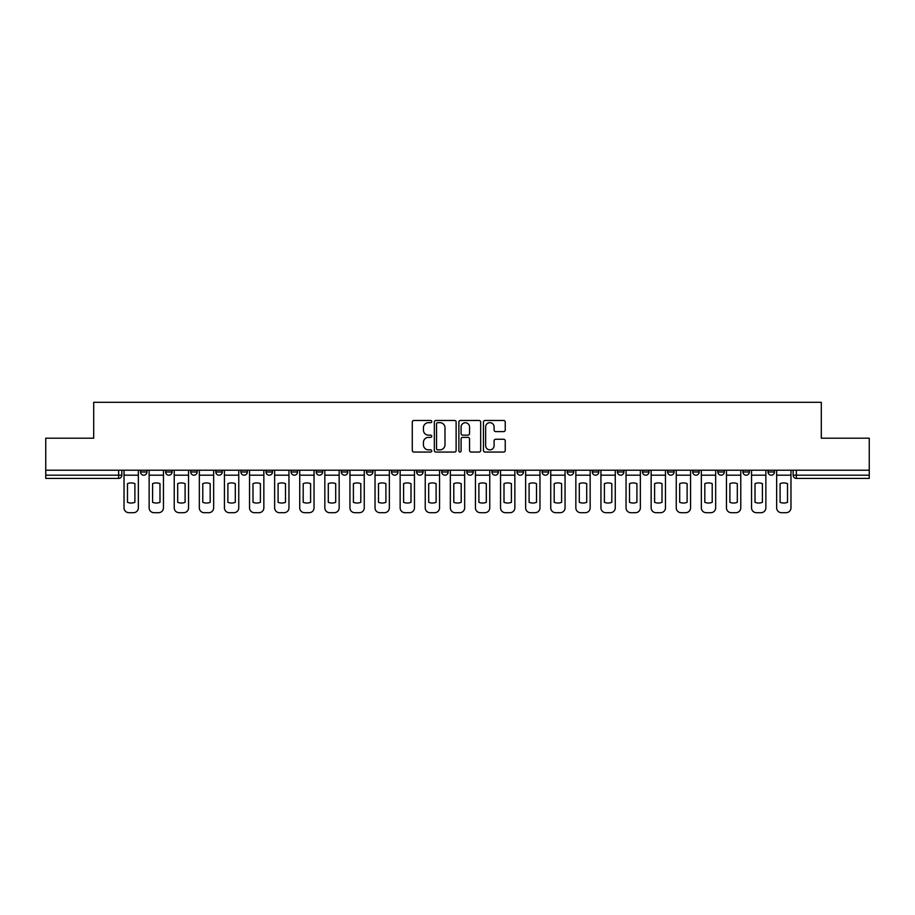 <?xml version="1.0" encoding="UTF-8"?>
<svg xmlns="http://www.w3.org/2000/svg" width="915" height="915" viewBox="0 0 915 915"><rect width="100%" height="100%" fill="white"/><g stroke="black" fill="none" stroke-linecap="round" stroke-linejoin="round"><path stroke-width="1.37" d="M431.754 421.575A1.109 1.109 0 0 0 430.656 420.465L413.866 420.465A1.578 1.578 0 0 0 412.288 422.044L412.288 450.477A1.578 1.578 0 0 0 413.866 452.056L430.656 452.056A1.109 1.109 0 0 0 431.754 450.946A1.109 1.109 0 0 0 430.656 449.848L428.483 449.848A5.055 5.055 0 0 1 423.428 444.793L423.428 442.425A5.055 5.055 0 0 1 428.483 437.37L430.656 437.37A1.109 1.109 0 0 0 431.754 436.261A1.109 1.109 0 0 0 430.656 435.151L428.483 435.151A5.055 5.055 0 0 1 423.428 430.096L423.428 427.728A5.055 5.055 0 0 1 428.483 422.673L430.656 422.673A1.109 1.109 0 0 0 431.754 421.575M768.04 471.98L768.04 470.207L768.04 471.98A3.214 3.214 0 0 0 771.265 475.194A3.214 3.214 0 0 1 768.04 471.98L774.479 471.98A3.214 3.214 0 0 1 771.265 475.194A3.214 3.214 0 0 0 774.479 471.98L774.479 470.207M742.946 471.98L742.946 470.207L742.946 471.98A3.214 3.214 0 0 0 746.16 475.194A3.214 3.214 0 0 1 742.946 471.98L749.374 471.98A3.214 3.214 0 0 1 746.16 475.194A3.214 3.214 0 0 0 749.374 471.98L749.374 470.207L749.374 471.98M667.641 471.98L667.641 470.207L667.641 471.98A3.214 3.214 0 0 0 670.855 475.194A3.214 3.214 0 0 1 667.641 471.98L674.081 471.98A3.214 3.214 0 0 1 670.855 475.194M642.536 471.98L642.536 470.207L642.536 471.98A3.214 3.214 0 0 0 645.761 475.194A3.214 3.214 0 0 1 642.536 471.98L648.975 471.98A3.214 3.214 0 0 1 645.761 475.194M567.231 470.207L567.231 471.98L573.671 471.98A3.214 3.214 0 0 1 570.457 475.194A3.214 3.214 0 0 1 567.231 471.98L567.231 470.207M542.138 470.207L542.138 471.98L548.565 471.98A3.214 3.214 0 0 1 545.351 475.194A3.214 3.214 0 0 1 542.138 471.98L542.138 470.207M416.634 470.207L416.634 471.98L423.062 471.98A3.214 3.214 0 0 1 419.848 475.194A3.214 3.214 0 0 1 416.634 471.98L416.634 470.207M341.329 470.207L341.329 471.98L347.769 471.98A3.214 3.214 0 0 1 344.543 475.194A3.214 3.214 0 0 1 341.329 471.98L341.329 470.207M291.13 470.207L291.13 471.98L297.558 471.98A3.214 3.214 0 0 1 294.344 475.194A3.214 3.214 0 0 1 291.13 471.98L291.13 470.207M266.025 470.207L266.025 471.98L272.464 471.98A3.214 3.214 0 0 1 269.239 475.194A3.214 3.214 0 0 1 266.025 471.98L266.025 470.207M215.826 471.98L215.826 470.207L215.826 471.98A3.214 3.214 0 0 0 219.04 475.194A3.214 3.214 0 0 1 215.826 471.98L222.265 471.98A3.214 3.214 0 0 1 219.04 475.194M165.626 471.98L165.626 470.207L165.626 471.98A3.214 3.214 0 0 0 168.84 475.194A3.214 3.214 0 0 1 165.626 471.98L172.054 471.98A3.214 3.214 0 0 1 168.84 475.194A3.214 3.214 0 0 0 172.054 471.98L172.054 470.207L172.054 471.98M503.662 431.606A1.578 1.578 0 0 0 505.24 430.027L505.24 422.044A1.578 1.578 0 0 0 503.662 420.465L485.019 420.465A1.578 1.578 0 0 0 483.44 422.044L483.44 450.477A1.578 1.578 0 0 0 485.019 452.056L503.662 452.056A1.578 1.578 0 0 0 505.24 450.477L505.24 440.836A1.578 1.578 0 0 0 503.662 439.257L495.678 439.257A1.578 1.578 0 0 0 494.1 440.836L494.1 445.616A4.22 4.22 0 0 1 489.88 449.848A4.22 4.22 0 0 1 485.648 445.616L485.648 426.905A4.22 4.22 0 0 1 489.88 422.673A4.22 4.22 0 0 1 494.1 426.905L494.1 430.027A1.578 1.578 0 0 0 495.678 431.606L503.662 431.606M45.75 470.207L45.75 438.194L93.696 438.194L93.696 402.314L821.304 402.314L821.304 438.194L869.25 438.194L869.25 470.207L45.75 470.207L45.75 475.194L121.855 475.194L121.855 470.207L121.855 475.194A3.214 3.214 0 0 1 118.641 478.419L45.75 478.419L45.75 475.194M456.116 422.044A1.578 1.578 0 0 0 454.538 420.465L435.906 420.465A1.578 1.578 0 0 0 434.328 422.044L434.328 450.477A1.578 1.578 0 0 0 435.906 452.056L454.538 452.056A1.578 1.578 0 0 0 456.116 450.477L456.116 422.044M460.462 420.465L479.094 420.465A1.578 1.578 0 0 1 480.672 422.044L480.672 450.477A1.578 1.578 0 0 1 479.094 452.056L471.122 452.056A1.578 1.578 0 0 1 469.544 450.477L469.544 438.948A1.578 1.578 0 0 0 467.965 437.37L462.67 437.37A1.578 1.578 0 0 0 461.091 438.948L461.091 450.946A1.109 1.109 0 0 1 459.982 452.056A1.109 1.109 0 0 1 458.884 450.946L458.884 422.044A1.578 1.578 0 0 1 460.462 420.465M793.145 470.207L793.145 475.194L869.25 475.194L869.25 478.419L796.359 478.419A3.214 3.214 0 0 1 793.145 475.194L793.145 470.207M869.25 470.207L869.25 475.194M724.28 470.207L724.28 471.98A3.214 3.214 0 0 1 721.054 475.194A3.214 3.214 0 0 1 717.84 471.98A3.214 3.214 0 0 0 721.054 475.194A3.214 3.214 0 0 0 724.28 471.98L724.28 470.207M717.84 470.207L717.84 471.98L724.28 471.98M699.174 470.207L699.174 471.98A3.214 3.214 0 0 1 695.96 475.194A3.214 3.214 0 0 1 692.735 471.98A3.214 3.214 0 0 0 695.96 475.194A3.214 3.214 0 0 0 699.174 471.98L692.735 471.98L692.735 470.207M674.081 470.207L674.081 471.98L674.081 470.207M648.975 470.207L648.975 471.98L648.975 470.207M617.442 470.207L617.442 471.98L623.87 471.98L623.87 470.207L623.87 471.98A3.214 3.214 0 0 1 620.656 475.194A3.214 3.214 0 0 1 617.442 471.98A3.214 3.214 0 0 0 620.656 475.194M598.776 471.98L598.776 470.207L598.776 471.98A3.214 3.214 0 0 1 595.551 475.194A3.214 3.214 0 0 1 592.337 471.98L598.776 471.98A3.214 3.214 0 0 1 595.551 475.194M592.337 470.207L592.337 471.98M573.671 470.207L573.671 471.98M548.565 470.207L548.565 471.98M523.471 470.207L523.471 471.98A3.214 3.214 0 0 1 520.258 475.194A3.214 3.214 0 0 1 517.032 471.98L523.471 471.98M517.032 470.207L517.032 471.98M498.366 470.207L498.366 471.98A3.214 3.214 0 0 1 495.152 475.194A3.214 3.214 0 0 1 491.938 471.98L498.366 471.98A3.214 3.214 0 0 1 495.152 475.194M491.938 470.207L491.938 471.98M473.272 470.207L473.272 471.98A3.214 3.214 0 0 1 470.047 475.194A3.214 3.214 0 0 1 466.833 471.98L473.272 471.98M466.833 470.207L466.833 471.98M448.167 470.207L448.167 471.98A3.214 3.214 0 0 1 444.953 475.194A3.214 3.214 0 0 1 441.728 471.98A3.214 3.214 0 0 0 444.953 475.194M441.728 470.207L441.728 471.98L448.167 471.98M423.062 470.207L423.062 471.98A3.214 3.214 0 0 1 419.848 475.194M397.968 470.207L397.968 471.98A3.214 3.214 0 0 1 394.742 475.194A3.214 3.214 0 0 1 391.529 471.98L397.968 471.98M391.529 470.207L391.529 471.98M372.863 470.207L372.863 471.98A3.214 3.214 0 0 1 369.649 475.194A3.214 3.214 0 0 1 366.435 471.98L372.863 471.98L372.863 470.207M366.435 470.207L366.435 471.98M347.769 470.207L347.769 471.98M322.663 470.207L322.663 471.98A3.214 3.214 0 0 1 319.449 475.194A3.214 3.214 0 0 1 316.224 471.98L322.663 471.98L322.663 470.207M316.224 470.207L316.224 471.98M297.558 471.98L297.558 470.207L297.558 471.98A3.214 3.214 0 0 1 294.344 475.194M272.464 471.98L272.464 470.207L272.464 471.98A3.214 3.214 0 0 1 269.239 475.194M247.359 470.207L247.359 471.98A3.214 3.214 0 0 1 244.145 475.194A3.214 3.214 0 0 1 240.919 471.98A3.214 3.214 0 0 0 244.145 475.194A3.214 3.214 0 0 0 247.359 471.98L247.359 470.207M240.919 470.207L240.919 471.98L247.359 471.98M222.265 470.207L222.265 471.98M197.16 470.207L197.16 471.98A3.214 3.214 0 0 1 193.946 475.194A3.214 3.214 0 0 1 190.72 471.98L197.16 471.98M190.72 470.207L190.72 471.98M146.96 470.207L146.96 471.98A3.214 3.214 0 0 1 143.735 475.194A3.214 3.214 0 0 1 140.521 471.98A3.214 3.214 0 0 0 143.735 475.194A3.214 3.214 0 0 0 146.96 471.98L146.96 470.207M140.521 470.207L140.521 471.98L146.96 471.98M437.644 422.673A1.109 1.109 0 0 0 436.535 423.782L436.535 448.739A1.109 1.109 0 0 0 437.644 449.848L439.932 449.848A5.055 5.055 0 0 0 444.987 444.793L444.987 427.728A5.055 5.055 0 0 0 439.932 422.673L437.644 422.673M469.544 426.985A4.22 4.22 0 0 0 465.323 422.753A4.22 4.22 0 0 0 461.091 426.985L461.091 433.573A1.578 1.578 0 0 0 462.67 435.151L467.965 435.151A1.578 1.578 0 0 0 469.544 433.573L469.544 426.985M124.028 475.194L124.028 507.859A4.827 4.827 0 0 0 128.855 512.686L133.521 512.686A4.827 4.827 0 0 0 138.348 507.859L138.348 475.194L124.028 475.194L124.028 470.207M138.348 475.194L138.348 470.207M134.894 502.324L134.894 483.635A9.974 9.974 0 0 0 127.494 483.635L127.494 502.324A9.974 9.974 0 0 0 134.894 502.324M149.134 475.194L149.134 507.859A4.827 4.827 0 0 0 153.96 512.686L158.627 512.686A4.827 4.827 0 0 0 163.453 507.859L163.453 475.194L149.134 475.194L149.134 470.207M163.453 475.194L163.453 470.207M159.988 502.324L159.988 483.635A9.974 9.974 0 0 0 152.588 483.635L152.588 502.324A9.974 9.974 0 0 0 159.988 502.324M174.227 475.194L174.227 507.859A4.827 4.827 0 0 0 179.054 512.686L183.721 512.686A4.827 4.827 0 0 0 188.547 507.859L188.547 475.194L174.227 475.194L174.227 470.207M188.547 475.194L188.547 470.207M185.093 502.324L185.093 483.635A9.974 9.974 0 0 0 177.693 483.635L177.693 502.324A9.974 9.974 0 0 0 185.093 502.324M199.333 475.194L199.333 507.859A4.827 4.827 0 0 0 204.159 512.686L208.826 512.686A4.827 4.827 0 0 0 213.653 507.859L213.653 475.194L199.333 475.194L199.333 470.207M213.653 475.194L213.653 470.207M210.187 502.324L210.187 483.635A9.974 9.974 0 0 0 202.787 483.635L202.787 502.324A9.974 9.974 0 0 0 210.187 502.324M224.438 475.194L224.438 507.859A4.827 4.827 0 0 0 229.265 512.686L233.931 512.686A4.827 4.827 0 0 0 238.758 507.859L238.758 475.194L224.438 475.194L224.438 470.207M238.758 475.194L238.758 470.207M235.292 502.324L235.292 483.635A9.974 9.974 0 0 0 227.892 483.635L227.892 502.324A9.974 9.974 0 0 0 235.292 502.324M249.532 475.194L249.532 507.859A4.827 4.827 0 0 0 254.359 512.686L259.025 512.686A4.827 4.827 0 0 0 263.852 507.859L263.852 475.194L249.532 475.194L249.532 470.207M263.852 475.194L263.852 470.207M260.398 502.324L260.398 483.635A9.974 9.974 0 0 0 252.998 483.635L252.998 502.324A9.974 9.974 0 0 0 260.398 502.324M274.637 475.194L274.637 507.859A4.827 4.827 0 0 0 279.464 512.686L284.13 512.686A4.827 4.827 0 0 0 288.957 507.859L288.957 475.194L274.637 475.194L274.637 470.207M288.957 475.194L288.957 470.207M285.491 502.324L285.491 483.635A9.974 9.974 0 0 0 278.091 483.635L278.091 502.324A9.974 9.974 0 0 0 285.491 502.324M299.731 475.194L299.731 507.859A4.827 4.827 0 0 0 304.558 512.686L309.224 512.686A4.827 4.827 0 0 0 314.051 507.859L314.051 475.194L299.731 475.194L299.731 470.207M314.051 475.194L314.051 470.207M310.597 502.324L310.597 483.635A9.974 9.974 0 0 0 303.197 483.635L303.197 502.324A9.974 9.974 0 0 0 310.597 502.324M324.836 475.194L324.836 507.859A4.827 4.827 0 0 0 329.663 512.686L334.33 512.686A4.827 4.827 0 0 0 339.156 507.859L339.156 475.194L324.836 475.194L324.836 470.207M339.156 475.194L339.156 470.207M335.702 502.324L335.702 483.635A9.974 9.974 0 0 0 328.291 483.635L328.291 502.324A9.974 9.974 0 0 0 335.702 502.324M349.942 475.194L349.942 507.859A4.827 4.827 0 0 0 354.768 512.686L359.435 512.686A4.827 4.827 0 0 0 364.262 507.859L364.262 475.194L349.942 475.194L349.942 470.207M364.262 475.194L364.262 470.207M360.796 502.324L360.796 483.635A9.974 9.974 0 0 0 353.396 483.635L353.396 502.324A9.974 9.974 0 0 0 360.796 502.324M375.036 475.194L375.036 507.859A4.827 4.827 0 0 0 379.862 512.686L384.529 512.686A4.827 4.827 0 0 0 389.355 507.859L389.355 475.194L375.036 475.194L375.036 470.207M389.355 475.194L389.355 470.207M385.901 502.324L385.901 483.635A9.974 9.974 0 0 0 378.501 483.635L378.501 502.324A9.974 9.974 0 0 0 385.901 502.324M400.141 475.194L400.141 507.859A4.827 4.827 0 0 0 404.968 512.686L409.634 512.686A4.827 4.827 0 0 0 414.461 507.859L414.461 475.194L400.141 475.194L400.141 470.207M414.461 475.194L414.461 470.207M410.995 502.324L410.995 483.635A9.974 9.974 0 0 0 403.595 483.635L403.595 502.324A9.974 9.974 0 0 0 410.995 502.324M425.235 475.194L425.235 507.859A4.827 4.827 0 0 0 430.061 512.686L434.728 512.686A4.827 4.827 0 0 0 439.555 507.859L439.555 475.194L425.235 475.194L425.235 470.207M439.555 475.194L439.555 470.207M436.1 502.324L436.1 483.635A9.974 9.974 0 0 0 428.7 483.635L428.7 502.324A9.974 9.974 0 0 0 436.1 502.324M450.34 475.194L450.34 507.859A4.827 4.827 0 0 0 455.167 512.686L459.833 512.686A4.827 4.827 0 0 0 464.66 507.859L464.66 475.194L450.34 475.194L450.34 470.207M464.66 475.194L464.66 470.207M461.206 502.324L461.206 483.635A9.974 9.974 0 0 0 453.794 483.635L453.794 502.324A9.974 9.974 0 0 0 461.206 502.324M475.445 475.194L475.445 507.859A4.827 4.827 0 0 0 480.272 512.686L484.939 512.686A4.827 4.827 0 0 0 489.765 507.859L489.765 475.194L475.445 475.194L475.445 470.207M489.765 475.194L489.765 470.207M486.3 502.324L486.3 483.635A9.974 9.974 0 0 0 478.9 483.635L478.9 502.324A9.974 9.974 0 0 0 486.3 502.324M500.539 475.194L500.539 507.859A4.827 4.827 0 0 0 505.366 512.686L510.032 512.686A4.827 4.827 0 0 0 514.859 507.859L514.859 475.194L500.539 475.194L500.539 470.207M514.859 475.194L514.859 470.207M511.405 502.324L511.405 483.635A9.974 9.974 0 0 0 504.005 483.635L504.005 502.324A9.974 9.974 0 0 0 511.405 502.324M525.645 475.194L525.645 507.859A4.827 4.827 0 0 0 530.471 512.686L535.138 512.686A4.827 4.827 0 0 0 539.964 507.859L539.964 475.194L525.645 475.194L525.645 470.207M539.964 475.194L539.964 470.207M536.499 502.324L536.499 483.635A9.974 9.974 0 0 0 529.099 483.635L529.099 502.324A9.974 9.974 0 0 0 536.499 502.324M550.739 475.194L550.739 507.859A4.827 4.827 0 0 0 555.565 512.686L560.232 512.686A4.827 4.827 0 0 0 565.058 507.859L565.058 475.194L550.739 475.194L550.739 470.207M565.058 475.194L565.058 470.207M561.604 502.324L561.604 483.635A9.974 9.974 0 0 0 554.204 483.635L554.204 502.324A9.974 9.974 0 0 0 561.604 502.324M575.844 475.194L575.844 507.859A4.827 4.827 0 0 0 580.67 512.686L585.337 512.686A4.827 4.827 0 0 0 590.164 507.859L590.164 475.194L575.844 475.194L575.844 470.207M590.164 475.194L590.164 470.207M586.709 502.324L586.709 483.635A9.974 9.974 0 0 0 579.298 483.635L579.298 502.324A9.974 9.974 0 0 0 586.709 502.324M600.949 475.194L600.949 507.859A4.827 4.827 0 0 0 605.776 512.686L610.442 512.686A4.827 4.827 0 0 0 615.269 507.859L615.269 475.194L600.949 475.194L600.949 470.207M615.269 475.194L615.269 470.207M611.803 502.324L611.803 483.635A9.974 9.974 0 0 0 604.403 483.635L604.403 502.324A9.974 9.974 0 0 0 611.803 502.324M626.043 475.194L626.043 507.859A4.827 4.827 0 0 0 630.87 512.686L635.536 512.686A4.827 4.827 0 0 0 640.363 507.859L640.363 475.194L626.043 475.194L626.043 470.207M640.363 475.194L640.363 470.207M636.909 502.324L636.909 483.635A9.974 9.974 0 0 0 629.509 483.635L629.509 502.324A9.974 9.974 0 0 0 636.909 502.324M651.148 475.194L651.148 507.859A4.827 4.827 0 0 0 655.975 512.686L660.641 512.686A4.827 4.827 0 0 0 665.468 507.859L665.468 475.194L651.148 475.194L651.148 470.207M665.468 475.194L665.468 470.207M662.002 502.324L662.002 483.635A9.974 9.974 0 0 0 654.602 483.635L654.602 502.324A9.974 9.974 0 0 0 662.002 502.324M676.242 475.194L676.242 507.859A4.827 4.827 0 0 0 681.069 512.686L685.735 512.686A4.827 4.827 0 0 0 690.562 507.859L690.562 475.194L676.242 475.194L676.242 470.207M690.562 475.194L690.562 470.207M687.108 502.324L687.108 483.635A9.974 9.974 0 0 0 679.708 483.635L679.708 502.324A9.974 9.974 0 0 0 687.108 502.324M701.348 475.194L701.348 507.859A4.827 4.827 0 0 0 706.174 512.686L710.841 512.686A4.827 4.827 0 0 0 715.667 507.859L715.667 475.194L701.348 475.194L701.348 470.207M715.667 475.194L715.667 470.207M712.213 502.324L712.213 483.635A9.974 9.974 0 0 0 704.813 483.635L704.813 502.324A9.974 9.974 0 0 0 712.213 502.324M726.453 475.194L726.453 507.859A4.827 4.827 0 0 0 731.279 512.686L735.946 512.686A4.827 4.827 0 0 0 740.773 507.859L740.773 475.194L726.453 475.194L726.453 470.207M740.773 475.194L740.773 470.207M737.307 502.324L737.307 483.635A9.974 9.974 0 0 0 729.907 483.635L729.907 502.324A9.974 9.974 0 0 0 737.307 502.324M751.547 475.194L751.547 507.859A4.827 4.827 0 0 0 756.373 512.686L761.04 512.686A4.827 4.827 0 0 0 765.866 507.859L765.866 475.194L751.547 475.194L751.547 470.207M765.866 475.194L765.866 470.207M762.412 502.324L762.412 483.635A9.974 9.974 0 0 0 755.012 483.635L755.012 502.324A9.974 9.974 0 0 0 762.412 502.324M776.652 475.194L776.652 507.859A4.827 4.827 0 0 0 781.479 512.686L786.145 512.686A4.827 4.827 0 0 0 790.972 507.859L790.972 475.194L776.652 475.194L776.652 470.207M790.972 475.194L790.972 470.207M787.506 502.324L787.506 483.635A9.974 9.974 0 0 0 780.106 483.635L780.106 502.324A9.974 9.974 0 0 0 787.506 502.324M118.641 470.207L118.641 478.419M796.359 470.207L796.359 478.419"/></g></svg>
